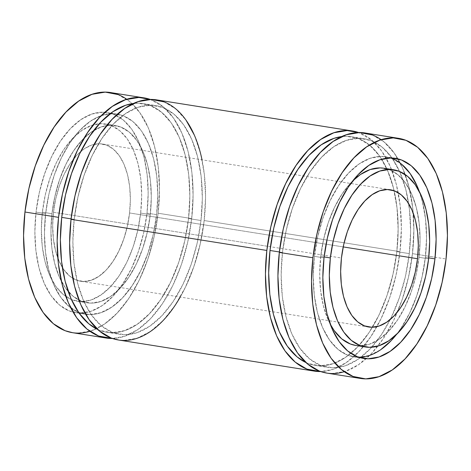 <?xml version="1.0" encoding="UTF-8"?>
<svg xmlns="http://www.w3.org/2000/svg" width="471" height="471" viewBox="0 0 471 471"><rect width="100%" height="100%" fill="white"/><g stroke="black" fill="none" stroke-linecap="round" stroke-linejoin="round"><path stroke-width="0.35" stroke-dasharray="2.35 1.77" d="M390.518 157.962A101.306 55.048 99 0 0 314.41 256.348L317.707 236.766L323.012 217.961L330.118 200.646L338.749 185.492L348.575 173.081L359.226 163.884L370.283 158.268L381.327 156.437L390.518 157.962A101.306 55.048 99 0 0 385.784 156.808A101.306 55.048 99 0 0 314.41 256.348L324.007 257.873L314.41 256.348L313.244 275.953L314.257 294.817L317.401 312.226L322.57 327.504L329.553 340.068L338.084 349.435L347.839 355.246L358.443 357.271L369.482 355.44L380.544 349.823M428.722 257.89L425.354 257.36A101.306 55.048 99 0 1 396.482 334.481L401.021 328.216L409.652 313.062L416.758 295.747L422.057 276.942L425.354 257.36L428.722 257.89L425.354 257.36A101.306 55.048 99 0 0 419.237 191.297L422.363 201.482L425.513 218.891L426.526 237.761L425.354 257.36A101.306 55.048 99 0 0 419.237 191.297M355.799 345.467A89.725 48.754 99 0 0 419.019 257.301L428.616 258.826L419.019 257.301A89.725 48.754 99 0 0 383.965 168.241M324.119 256.942L320.751 256.407A89.725 48.754 99 0 1 352.879 180.758A89.725 48.754 99 0 0 320.751 256.407L324.119 256.942L320.751 256.407A89.725 48.754 99 0 0 330.13 323.936L327.975 319.432L323.4 305.897L320.61 290.477L319.715 273.769L320.751 256.407L323.671 239.062L328.369 222.406L334.663 207.069L342.305 193.646L352.885 180.752M343.212 246.916L129.554 212.969A69.467 37.745 99 0 0 80.753 151.515A69.467 37.745 99 0 0 53.476 212.274A69.467 37.745 99 0 0 62.343 267.375A69.467 37.745 99 0 0 80.618 281.228A69.467 37.745 99 0 0 129.554 212.969L130.355 199.527L129.666 186.587L127.506 174.653L123.961 164.173L119.175 155.56L113.323 149.136L106.634 145.15L99.363 143.761L91.792 145.015L84.209 148.871L76.908 155.177L70.167 163.684L64.25 174.076L59.375 185.951L55.743 198.85L53.476 212.274L52.681 225.715L53.37 238.65L55.531 250.59L59.075 261.069L63.862 269.683L69.714 276.106L76.402 280.092L83.673 281.481L91.244 280.221L98.828 276.371L106.128 270.066L112.869 261.558L118.786 251.167L123.661 239.292L127.294 226.392L129.554 212.969L343.212 246.916L129.554 212.969A69.467 37.745 99 0 0 102.419 144.014A69.467 37.745 99 0 0 80.753 151.515A69.467 37.745 99 0 0 53.476 212.274L341.446 258.031M150.249 214.593L140.652 213.069L150.249 214.593A89.725 48.754 -81 0 1 87.035 302.759A89.725 48.754 -81 0 1 68.201 291.455A89.725 48.754 -81 0 1 51.981 213.699L42.384 212.174A89.725 48.754 99 0 0 77.438 301.234A89.725 48.754 99 0 0 140.652 213.069A89.725 48.754 99 0 0 105.598 124.008A89.725 48.754 99 0 0 42.384 212.174L45.304 194.829L50.003 178.173L56.296 162.836L63.938 149.413L72.646 138.421L82.078 130.279L91.869 125.298L101.654 123.679L111.044 125.474L119.681 130.62L127.241 138.916L133.428 150.043L138.003 163.578L140.788 178.998L141.683 195.706L140.652 213.069L150.249 214.593L151.285 197.231L150.39 180.523L147.6 165.103L143.025 151.568L136.837 140.44L129.284 132.145L120.641 126.999L111.25 125.204L101.471 126.823L91.674 131.803L82.242 139.946L73.541 150.938L65.893 164.361L59.599 179.698L54.907 196.354L51.981 213.699L50.95 231.061L51.845 247.77L54.636 263.189L59.211 276.724L65.392 287.852L72.952 296.147L81.595 301.293L90.985 303.088L100.765 301.469L110.555 296.489L119.987 288.346L128.695 277.354L136.337 263.931L142.631 248.594L147.329 231.938L150.249 214.593A89.725 48.754 99 0 0 115.201 125.533A89.725 48.754 99 0 0 93.788 130.443A89.725 48.754 99 0 0 51.981 213.699L42.384 212.174A89.725 48.754 99 0 0 81.383 301.564A89.725 48.754 99 0 0 140.652 213.069L137.732 230.413L133.034 247.069L126.74 262.406L119.092 275.829L110.391 286.821L100.959 294.964L91.162 299.945L81.383 301.564L71.992 299.768L63.355 294.622L55.796 286.327L49.608 275.199L45.033 261.664L42.249 246.245L41.354 229.536L42.384 212.174L51.981 213.699A89.725 48.754 -81 0 0 68.201 291.449A89.725 48.754 -81 0 0 150.249 214.593A89.725 48.754 99 0 0 93.788 130.443A89.725 48.754 99 0 0 51.981 213.699M45.646 213.64A101.306 55.048 -81 0 1 110.037 113.805A101.306 55.048 -81 0 1 117.014 114.1A101.306 55.048 -81 0 1 156.59 214.652L146.993 213.127A101.306 55.048 99 0 0 107.417 112.569A101.306 55.048 99 0 0 36.043 212.115L45.646 213.64L48.943 194.058L54.242 175.253L61.348 157.938L69.979 142.784L79.811 130.367L90.456 121.177L101.518 115.56L112.557 113.729L123.161 115.754L132.916 121.565L141.447 130.932L148.43 143.496L153.599 158.774L156.743 176.183L157.756 195.047L156.59 214.652A101.306 55.048 -81 0 1 85.216 314.192A101.306 55.048 -81 0 1 78.492 312.308A101.306 55.048 -81 0 1 45.646 213.64A101.306 55.048 -81 0 1 110.037 113.805A101.306 55.048 -81 0 1 156.59 214.652L146.993 213.127L148.159 193.522L147.146 174.659L143.996 157.249L138.833 141.971L131.851 129.407L123.32 120.04L113.564 114.229L102.961 112.198L91.916 114.029L80.859 119.652L70.214 128.842L60.382 141.259L51.751 156.413L44.645 173.728L39.34 192.533L36.043 212.115L34.878 231.714L35.89 250.584L39.034 267.993L44.203 283.271L51.186 295.835L59.717 305.202L69.472 311.013L80.076 313.038L91.121 311.207L102.178 305.591L112.822 296.394L122.654 283.984L131.285 268.829L138.392 251.514L143.69 232.703L146.993 213.127A101.306 55.048 99 0 0 110.72 113.287A101.306 55.048 99 0 0 36.043 212.115L45.646 213.64L44.474 233.239L45.487 252.109L48.637 269.518L53.8 284.796L60.783 297.36L69.319 306.727L79.075 312.538L89.673 314.563L100.717 312.732L111.774 307.116L122.425 297.919L132.251 285.508L140.882 270.354L147.988 253.039L153.293 234.234L156.59 214.652L146.993 213.127A101.306 55.048 99 0 1 75.619 312.667A101.306 55.048 99 0 1 36.043 212.115L45.646 213.64A101.306 55.048 -81 0 0 78.492 312.308A101.306 55.048 -81 0 0 156.59 214.652M72.44 332.679A121.565 66.058 99 0 0 96.314 328.793A121.565 66.058 99 0 0 158.085 213.228L191.679 218.562A121.565 66.058 -81 0 1 112.363 338.461L124.632 336.265L137.903 329.523L150.679 318.49L162.477 303.595L172.833 285.408L181.359 264.631L187.723 242.065L191.679 218.562L193.081 195.041L191.868 172.404L188.088 151.515L181.894 133.175L173.511 118.097L163.272 106.858L150.343 99.44A121.565 66.058 99 0 1 191.679 218.562A121.565 66.058 -81 0 1 112.363 338.461M97.544 329.394A115.778 62.908 99 0 0 188.512 218.538A115.778 62.908 99 0 0 143.284 103.62A115.778 62.908 99 0 0 133.446 103.467L138.191 103.196L150.308 105.51L161.453 112.151L171.209 122.854L179.192 137.214L185.091 154.676L188.688 174.57L189.842 196.136L188.512 218.538L184.744 240.916L178.68 262.412L170.561 282.2L160.699 299.521L149.466 313.704L137.296 324.207L124.656 330.63L112.039 332.726L99.923 330.407L97.55 329.394A115.778 62.908 99 0 0 106.946 332.302A115.778 62.908 99 0 0 188.512 218.538L200.987 220.516A115.778 62.908 -81 0 1 119.422 334.28A115.778 62.908 -81 0 1 74.194 219.368L71.08 218.868L74.194 219.368L72.864 241.764L74.018 263.33L77.615 283.224L83.514 300.686L91.498 315.046L101.247 325.749L112.398 332.391L124.515 334.704L137.138 332.614L149.772 326.191L161.942 315.688L173.175 301.499L183.042 284.184L191.161 264.396L197.219 242.895L200.987 220.516L202.324 198.12L201.17 176.554L197.573 156.66L191.668 139.198L183.684 124.839L173.934 114.135L162.783 107.494L150.667 105.174L138.05 107.27L125.41 113.694L113.24 124.197L102.007 138.386L92.145 155.701L84.026 175.489L77.962 196.99L74.194 219.368L71.08 218.868M118.515 340.003A121.565 66.058 99 0 0 204.161 220.546L399.979 251.661A121.565 66.058 -81 0 1 320.657 371.56L332.926 369.364L346.197 362.623L358.973 351.59L370.771 336.694L381.127 318.508L389.652 297.731L396.017 275.158L399.979 251.661L401.374 228.141L400.162 205.503L396.388 184.614L390.188 166.275L381.804 151.197L371.566 139.958L358.637 132.539A121.565 66.058 99 0 1 399.979 251.661A121.565 66.058 -81 0 1 320.657 371.56M305.844 362.493A115.778 62.908 99 0 0 372.408 327.233A115.778 62.908 99 0 0 396.806 251.632A115.778 62.908 99 0 0 394.103 190.726A115.778 62.908 99 0 0 351.578 136.72A115.778 62.908 99 0 0 341.74 136.566L346.485 136.296L358.602 138.609L369.753 145.251L379.502 155.954L387.486 170.314L393.385 187.776L396.982 207.67L398.136 229.236L396.806 251.632L393.038 274.01L386.974 295.511L378.855 315.299L368.993 332.614L357.76 346.803L345.59 357.306L332.95 363.73L320.333 365.826L308.217 363.506L305.844 362.493A115.778 62.908 99 0 0 315.24 365.402A115.778 62.908 99 0 0 372.408 327.233A115.778 62.908 99 0 0 396.806 251.632L409.287 253.616A115.778 62.908 -81 0 1 390.247 319.485A115.778 62.908 -81 0 1 327.716 367.38A115.778 62.908 -81 0 1 282.488 252.462L279.374 251.967L282.488 252.462L281.158 274.864L282.312 296.43L285.909 316.324L291.808 333.786L299.791 348.146L309.547 358.849L320.692 365.49L332.809 367.804L345.431 365.714L358.066 359.291L370.235 348.787L381.469 334.598L391.336 317.283L399.455 297.489L405.513 275.994L409.287 253.616L410.618 231.214L409.464 209.654L405.867 189.76L399.961 172.298L391.978 157.938L382.228 147.235L371.077 140.594L358.961 138.274L346.344 140.37L333.703 146.793L321.534 157.296L310.301 171.479L300.439 188.8L292.32 208.588L286.256 230.084L282.488 252.462L279.374 251.967M372.337 134.971L384.048 141.942L394.286 153.181L402.664 168.259L408.863 186.598L412.643 207.487L413.856 230.125L412.455 253.645A121.565 66.058 99 0 1 397.489 311.902A121.565 66.058 99 0 0 412.455 253.645L446.049 258.985M326.809 373.097A121.565 66.058 99 0 0 366.155 358.725A121.565 66.058 99 0 0 397.489 311.908A121.565 66.058 99 0 1 366.155 358.725A121.565 66.058 99 0 1 344.248 371.719M327.11 373.15L332.155 373.544L345.408 371.348L358.678 364.601L371.454 353.574L383.247 338.678L393.609 320.492L402.134 299.715L408.498 277.142L412.455 253.645L417.93 254.517L412.455 253.645A121.565 66.058 99 0 0 413.197 213.075A121.565 66.058 99 0 0 397.918 158.845A121.565 66.058 99 0 0 364.966 132.981M417.93 254.517L435.133 257.248L417.93 254.517M409.287 253.616L396.806 251.632L409.287 253.616A115.778 62.908 99 0 0 408.657 203.625A115.778 62.908 99 0 0 364.054 138.698A115.778 62.908 99 0 0 282.488 252.462A115.778 62.908 -81 0 0 314.31 362.293A115.778 62.908 -81 0 0 390.247 319.485A115.778 62.908 -81 0 0 409.287 253.616A115.778 62.908 99 0 0 408.657 203.625A115.778 62.908 99 0 0 344.484 141.041A115.778 62.908 99 0 0 282.488 252.462M194.37 135.159L200.569 153.499L204.349 174.388L205.562 197.025L204.161 220.546A121.565 66.058 99 0 0 156.672 99.881M180.228 297.054A121.565 66.058 99 0 0 204.161 220.546L399.979 251.661A121.565 66.058 99 0 0 358.637 132.539M399.979 251.661L204.161 220.546L200.204 244.043L193.84 266.615L185.315 287.392L174.953 305.579L163.16 320.474L150.384 331.502L137.114 338.249L123.861 340.445L118.816 340.05M164.043 101.871L175.754 108.842L185.992 120.081M200.987 220.516L188.512 218.538L200.987 220.516A115.778 62.908 99 0 0 155.76 105.598A115.778 62.908 99 0 0 74.194 219.368A115.778 62.908 -81 0 0 124.515 334.704A115.778 62.908 -81 0 0 200.987 220.516A115.778 62.908 99 0 0 150.667 105.174A115.778 62.908 99 0 0 74.194 219.368M117.968 94.553L129.678 101.524L139.916 112.763L148.294 127.841L154.494 146.175L158.274 167.064L159.486 189.707L158.085 213.228A121.565 66.058 99 0 0 132.092 103.661A121.565 66.058 99 0 0 110.597 92.563M89.879 331.301A121.565 66.058 99 0 0 96.314 328.793A121.565 66.058 99 0 0 158.085 213.228L191.679 218.562A121.565 66.058 99 0 0 150.343 99.44M191.679 218.562L158.085 213.228L154.129 236.725L147.764 259.297L139.239 280.074L128.877 298.255L117.085 313.15L104.309 324.183L91.038 330.925L77.786 333.127L72.74 332.726M53.476 212.274L270.466 246.757L53.476 212.274A69.467 37.745 99 0 0 62.343 267.375A69.467 37.745 99 0 0 101.459 274.41A69.467 37.745 99 0 0 129.554 212.969M401.681 164.273L391.925 158.462M380.015 167.911L389.405 169.707L398.048 174.853L405.608 183.148L411.789 194.276L416.364 207.811L419.155 223.23L420.05 239.939L419.019 257.301L416.093 274.646L411.401 291.302L405.107 306.639L397.459 320.062L388.758 331.054L379.326 339.197L369.529 344.177L359.75 345.796L356.023 345.502M314.41 256.348A101.306 55.048 99 0 0 353.986 356.9A101.306 55.048 99 0 0 358.849 357.277A101.306 55.048 99 0 1 314.41 256.348L324.007 257.873M320.751 256.407A89.725 48.754 99 0 0 330.13 323.936M360.674 345.791A89.725 48.754 99 0 0 419.019 257.301L428.616 258.826M412.455 253.645A121.565 66.058 99 0 0 413.197 213.075A121.565 66.058 99 0 0 397.918 158.845A121.565 66.058 99 0 0 381.121 139.699M396.806 251.632A115.778 62.908 99 0 0 394.103 190.726A115.778 62.908 99 0 0 341.74 136.566M204.161 220.546A121.565 66.058 99 0 0 202.03 159.846M188.512 218.538A115.778 62.908 99 0 0 133.446 103.467M158.085 213.228A121.565 66.058 99 0 0 132.092 103.661A121.565 66.058 99 0 0 126.752 99.281M36.043 212.115A101.306 55.048 99 0 0 80.076 313.038A101.306 55.048 99 0 0 146.993 213.127M140.652 213.069A89.725 48.754 99 0 0 101.654 123.679A89.725 48.754 99 0 0 42.384 212.174M419.019 257.301A89.725 48.754 99 0 0 388.693 169.442M396.482 334.481A101.306 55.048 99 0 0 425.354 257.36M395.381 158.333L385.784 156.808M390.212 189.748L102.419 144.014M77.438 301.234L87.035 302.759M117.014 114.1L107.417 112.569M106.946 332.302L119.422 334.28M315.24 365.402L327.716 367.38M398.26 138.274L398.56 138.321M351.578 136.72L364.054 138.698M352.184 130.95L352.485 130.997M143.284 103.62L155.76 105.598M143.891 97.85L144.191 97.903M85.216 314.192L75.619 312.667M105.598 124.008L115.201 125.533M368.581 326.986L80.618 281.228M363.583 358.431L353.986 356.9"/><path stroke-width="0.71" d="M434.957 258.885A101.306 55.048 -81 0 1 368.039 358.802A101.306 55.048 -81 0 1 324.007 257.873A101.306 55.048 -81 0 1 395.381 158.333A101.306 55.048 -81 0 1 434.957 258.885L428.722 257.89L434.957 258.885L431.66 278.467L426.355 297.272L419.249 314.587L410.618 329.741L400.786 342.158L390.141 351.348L379.084 356.971L368.039 358.802L357.436 356.771L347.68 350.96L339.149 341.593L332.167 329.029L327.004 313.751L323.854 296.341L322.841 277.478L324.007 257.873L327.31 238.297L332.608 219.486L339.715 202.171L348.346 187.016L358.178 174.606L368.822 165.409L379.879 159.793L390.924 157.962L401.527 159.987L411.283 165.798L419.814 175.165L426.797 187.729L431.966 203.007L435.11 220.416L436.122 239.286L434.957 258.885A101.306 55.048 -81 0 1 363.583 358.431A101.306 55.048 -81 0 1 324.007 257.873A101.306 55.048 -81 0 1 390.924 157.962A101.306 55.048 -81 0 1 434.957 258.885L428.722 257.89M401.681 164.273L410.217 173.64L417.2 186.204L419.237 191.297A101.306 55.048 99 0 0 390.518 157.962L391.925 158.462M356.023 345.502L350.359 344.001L341.716 338.855L334.163 330.56L330.13 323.936A89.725 48.754 99 0 0 355.799 345.467L365.402 346.992A89.725 48.754 -81 0 1 330.348 257.931L324.119 256.942L330.348 257.931L329.317 275.294L330.212 292.002L332.997 307.422L337.572 320.957L343.759 332.084L351.319 340.38L359.956 345.526L369.346 347.321L379.131 345.702L388.922 340.721L398.354 332.579L407.062 321.587L414.704 308.164L420.997 292.827L425.696 276.171L428.616 258.826A89.725 48.754 -81 0 1 365.402 346.992M417.524 258.726A69.467 37.745 -81 0 1 371.637 327.239A69.467 37.745 -81 0 1 341.446 258.031A69.467 37.745 -81 0 1 390.382 189.772A69.467 37.745 -81 0 1 417.524 258.726L343.212 246.916L417.524 258.726A69.467 37.745 -81 0 1 368.581 326.986A69.467 37.745 -81 0 1 341.446 258.031L343.706 244.608L347.339 231.708L352.214 219.833L358.131 209.442L364.872 200.934L372.172 194.629L379.756 190.779L387.327 189.519L394.598 190.908L401.286 194.894L407.138 201.317L411.925 209.931L415.469 220.41L417.63 232.35L418.319 245.285L417.524 258.726L415.257 272.15L411.625 285.049L406.75 296.924L400.833 307.316L394.092 315.823L386.791 322.129L379.208 325.985L371.637 327.239L364.366 325.85L357.677 321.864L351.825 315.44L347.039 306.827L343.494 296.347L341.334 284.413L340.645 271.473L341.446 258.031A69.467 37.745 -81 0 1 387.327 189.519A69.467 37.745 -81 0 1 417.524 258.726L343.212 246.916M144.191 97.903A121.565 66.058 99 0 0 58.545 217.355L62.502 193.858L68.866 171.285L77.391 150.508L87.753 132.322L99.546 117.426L112.322 106.399L125.592 99.652L138.845 97.456L150.343 99.44A121.565 66.058 99 0 0 144.191 97.903L110.597 92.563A121.565 66.058 99 0 0 24.951 212.015A121.565 66.058 99 0 0 72.44 332.679L106.034 338.019A121.565 66.058 -81 0 1 58.545 217.355L24.951 212.015L28.908 188.518L35.272 165.945L43.797 145.168L54.153 126.982L65.952 112.086L78.728 101.059L91.998 94.312L105.245 92.116L117.968 94.553M112.363 338.461A121.565 66.058 -81 0 1 58.545 217.355L57.144 240.875L58.357 263.513L62.137 284.402L68.336 302.741L76.714 317.819L86.952 329.058L98.663 336.029L112.363 338.461A121.565 66.058 -81 0 1 106.034 338.019M71.08 218.868L61.713 217.384A115.778 62.908 99 0 0 97.544 329.394L88.772 323.765L79.022 313.062L71.039 298.702L65.133 281.24L61.536 261.346L60.382 239.786L61.713 217.384L65.487 195.006L71.545 173.511L79.664 153.717L89.531 136.402L100.765 122.213L112.934 111.709L125.569 105.286L133.452 103.467A115.778 62.908 99 0 0 61.713 217.384A115.778 62.908 99 0 0 97.544 329.394M352.485 130.997A121.565 66.058 99 0 0 266.839 250.454L270.796 226.957L277.16 204.385L285.685 183.608L296.047 165.421L307.84 150.526L320.616 139.498L333.886 132.751L347.139 130.555L358.637 132.539A121.565 66.058 99 0 0 352.485 130.997L156.672 99.881A121.565 66.058 99 0 0 71.021 219.339A121.565 66.058 99 0 0 118.515 340.003L314.328 371.119A121.565 66.058 -81 0 1 266.839 250.454L71.021 219.339L74.983 195.842L81.348 173.269L89.873 152.492L100.229 134.306L112.027 119.41L124.803 108.377L138.074 101.636L151.321 99.44L164.043 101.871M320.657 371.56A121.565 66.058 -81 0 1 266.839 250.454L265.438 273.975L266.651 296.612L270.431 317.501L276.63 335.841L285.008 350.919L295.246 362.158L306.957 369.129L320.657 371.56A121.565 66.058 -81 0 1 314.328 371.119M279.374 251.967L270.013 250.484A115.778 62.908 99 0 0 305.844 362.493L297.066 356.865L287.316 346.161L279.332 331.802L273.427 314.34L269.83 294.446L268.676 272.88L270.013 250.484L273.781 228.105L279.839 206.604L287.958 186.816L297.825 169.501L309.058 155.312L321.228 144.809L333.862 138.386L341.746 136.566A115.778 62.908 99 0 0 270.013 250.484A115.778 62.908 99 0 0 305.844 362.493M360.403 378.437A121.565 66.058 -81 0 0 446.049 258.985L447.45 235.465L446.237 212.821L442.457 191.933L436.264 173.599L427.88 158.521L417.642 147.282L405.937 140.311L393.214 137.873L379.962 140.075L366.691 146.817L353.915 157.85L342.123 172.745L331.761 190.926L323.236 211.703L316.871 234.275L312.915 257.772L311.514 281.293L312.726 303.936L316.506 324.825L322.706 343.159L331.084 358.237L341.322 369.476L353.032 376.447L365.755 378.884L379.002 376.688L392.272 369.941L405.048 358.914L416.847 344.018L427.203 325.832L435.728 305.055L442.092 282.482L446.049 258.985A121.565 66.058 99 0 0 398.56 138.321L364.966 132.981A121.565 66.058 99 0 0 279.321 252.438A121.565 66.058 99 0 0 326.809 373.097L360.403 378.437A121.565 66.058 -81 0 1 312.915 257.772L279.321 252.438L283.277 228.935L289.641 206.369L298.167 185.592L308.523 167.405L320.321 152.51L333.097 141.477L346.368 134.735L359.614 132.539L372.337 134.971M398.56 138.321A121.565 66.058 99 0 0 312.915 257.772L279.321 252.438A121.565 66.058 99 0 0 344.248 371.719M327.11 373.15L319.432 371.113L307.728 364.142L297.489 352.903L289.106 337.825L282.912 319.485L279.132 298.596L277.919 275.959L279.321 252.438L312.915 257.772A121.565 66.058 -81 0 0 365.755 378.884A121.565 66.058 -81 0 0 446.049 258.985A121.565 66.058 99 0 0 393.214 137.873A121.565 66.058 99 0 0 312.915 257.772M358.637 132.539A121.565 66.058 99 0 0 266.839 250.454L71.021 219.339A121.565 66.058 99 0 0 102.178 333.156A121.565 66.058 99 0 0 180.228 297.054M118.816 340.05L111.138 338.013L99.434 331.042L89.196 319.803L80.812 304.725L74.612 286.386L70.838 265.497L69.626 242.859L71.021 219.339L266.839 250.454M185.992 120.081L194.37 135.159M150.343 99.44A121.565 66.058 99 0 0 58.545 217.355L24.951 212.015A121.565 66.058 99 0 0 89.879 331.301M72.74 332.726L65.063 330.689L53.358 323.718L43.12 312.479L34.736 297.401L28.543 279.067L24.763 258.179L23.55 235.535L24.951 212.015L58.545 217.355M388.693 169.442A89.725 48.754 99 0 0 352.879 180.758A89.725 48.754 99 0 1 383.965 168.241L393.562 169.766A89.725 48.754 99 0 1 428.616 258.826L429.646 241.464L428.751 224.755L425.967 209.336L421.392 195.801L415.204 184.673L407.645 176.378L399.008 171.232L389.617 169.436L379.838 171.055L370.041 176.036L360.609 184.179L351.908 195.171L344.26 208.594L337.966 223.931L333.268 240.587L330.348 257.931L324.119 256.942M393.562 169.766A89.725 48.754 99 0 0 330.348 257.931A89.725 48.754 -81 0 0 369.346 347.321A89.725 48.754 -81 0 0 428.616 258.826A89.725 48.754 99 0 0 389.617 169.436A89.725 48.754 99 0 0 330.348 257.931M380.544 349.823L391.189 340.633L396.488 334.475A101.306 55.048 99 0 1 358.849 357.277A101.306 55.048 99 0 0 396.482 334.481M352.885 180.752L360.445 174.511L370.235 169.531L380.015 167.911M419.237 191.297A101.306 55.048 99 0 0 390.518 157.962M330.13 323.936A89.725 48.754 99 0 0 360.674 345.791M381.121 139.699A121.565 66.058 99 0 0 279.321 252.438M341.74 136.566A115.778 62.908 99 0 0 270.013 250.484M202.03 159.846A121.565 66.058 99 0 0 133.505 103.443A121.565 66.058 99 0 0 71.021 219.339M133.446 103.467A115.778 62.908 99 0 0 61.713 217.384M126.752 99.281A121.565 66.058 99 0 0 24.951 212.015"/></g></svg>
